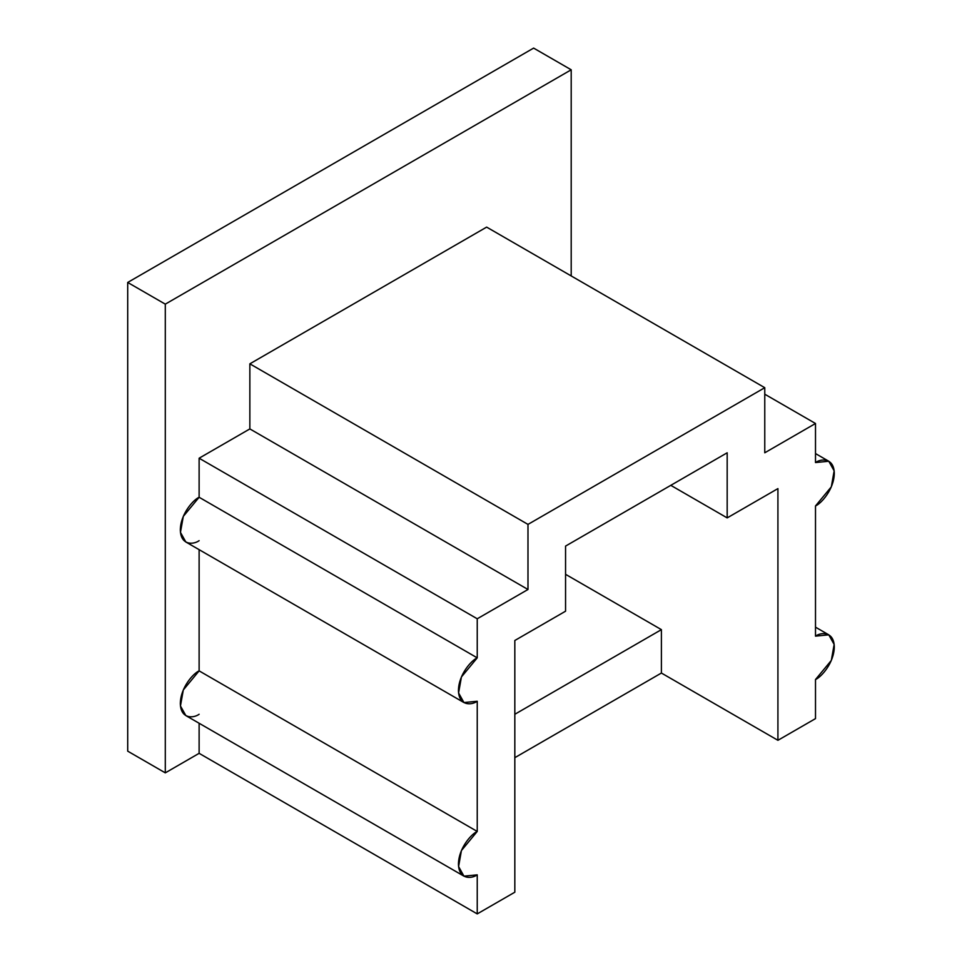 <?xml version="1.0" encoding="UTF-8"?>
<svg xmlns="http://www.w3.org/2000/svg" width="962" height="962" viewBox="0 0 962 962"><rect width="100%" height="100%" fill="white"/><g stroke="black" fill="none" stroke-linecap="round" stroke-linejoin="round"><path stroke-width="1.44" d="M199.122 714.273C193.627 718.313 180.579 719.336 180.327 703.414C180.579 687.205 193.627 673.172 199.122 670.875L477.236 831.445L477.236 701.25L463.949 702.561L458.585 692.941L461.423 676.971L477.236 657.852L477.236 618.782L527.982 589.49L527.982 524.398L764.766 387.698L764.766 452.789L815.499 423.496L815.499 462.554L828.787 461.243L834.15 470.863L831.324 486.832L815.499 505.952L815.499 636.147L828.787 634.836L834.15 644.456L831.324 660.425L815.499 679.545L815.499 718.614L777.921 740.307L777.921 488.6L727.176 517.893L727.176 452.789L565.56 546.091L565.56 611.195L565.56 546.091L727.176 452.789L727.176 517.893L777.921 488.6L777.921 740.307L815.499 718.614L815.499 679.545C820.995 677.248 834.03 663.215 834.294 647.005C834.03 631.084 820.995 632.106 815.499 636.147L815.499 505.952C820.995 503.655 834.03 489.61 834.294 473.4C834.03 457.491 820.995 458.513 815.499 462.554L815.499 423.496L764.766 452.789L764.766 387.698L527.982 524.398L527.982 589.49L477.236 618.782L477.236 657.852C471.741 660.148 458.706 674.182 458.453 690.391C458.706 706.312 471.741 705.29 477.236 701.25L477.236 831.445C471.741 833.741 458.706 847.787 458.453 863.996C458.706 879.905 471.741 878.883 477.236 874.843L477.236 913.9L514.826 892.207L514.826 640.488L565.56 611.195L514.826 640.488L514.826 892.207L477.236 913.9L199.122 753.33L165.296 772.859L127.705 751.154L127.705 282.455L533.621 48.1L571.2 69.793L571.2 275.938L571.2 69.793L533.621 48.1L127.705 282.455L127.705 751.154L165.296 772.859L165.296 304.148L127.705 282.455L165.296 304.148L571.2 69.793L165.296 304.148L165.296 772.859L199.122 753.33L199.122 723.256L199.122 753.33L477.236 913.9L477.236 874.843L463.949 876.154L458.585 866.534L461.423 850.564L477.236 831.445L199.122 670.875L199.122 549.663L199.122 670.875L183.297 689.994L180.459 705.964L185.834 715.584L463.949 876.154M727.176 517.893L670.803 485.341L727.176 517.893M661.399 673.039L514.826 757.671L661.399 673.039L661.399 629.641L514.826 714.273L661.399 629.641L565.56 574.314L661.399 629.641L661.399 673.039L777.921 740.307L661.399 673.039M199.122 540.668C193.627 544.72 180.579 545.731 180.327 529.822C180.579 513.612 193.627 499.579 199.122 497.27L199.122 458.213L249.855 428.92L249.855 363.828L486.64 227.116L249.855 363.828L249.855 428.92L199.122 458.213L199.122 497.27L183.297 516.402L180.459 532.371L185.834 541.991L463.949 702.561M477.236 657.852L199.122 497.27L477.236 657.852M477.236 618.782L199.122 458.213L477.236 618.782M527.982 589.49L249.855 428.92L527.982 589.49M527.982 524.398L249.855 363.828L527.982 524.398M764.766 387.698L486.64 227.116L764.766 387.698M815.499 423.496L764.766 394.204L815.499 423.496M815.499 453.571L828.787 461.243M815.499 627.164L828.787 634.836"/></g></svg>
